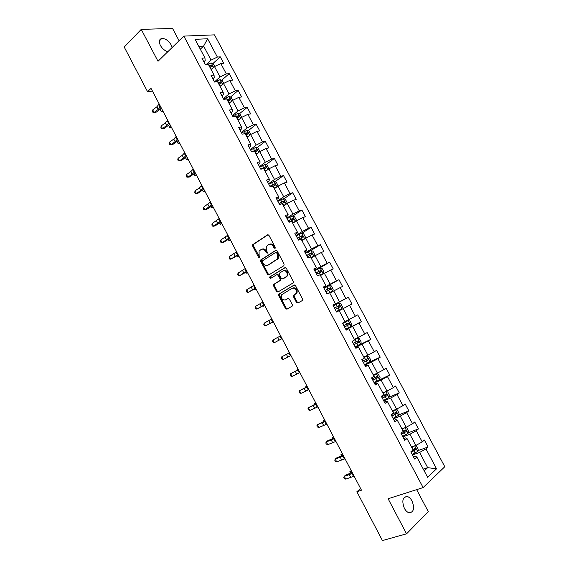 <?xml version="1.0" encoding="UTF-8"?>
<svg xmlns="http://www.w3.org/2000/svg" width="569" height="569" viewBox="0 0 569 569"><rect width="100%" height="100%" fill="white"/><g stroke="black" fill="none" stroke-linecap="round" stroke-linejoin="round"><path stroke-width="0.85" d="M275.033 248.361L275.204 247.209L268.966 235.388L267.551 234.819L252.664 244.713L252.672 246.093L258.781 257.707L259.926 257.935L259.123 255.481L259.073 251.114L261.079 249.514C262.771 248.703 264.258 249.322 265.545 251.356L266.342 252.871L267.508 253.091L266.69 250.623L266.641 246.228L268.696 244.585C270.417 243.76 271.925 244.371 273.227 246.427L274.038 247.956L275.033 248.361M412.02 500.948C410.64 498.444 409.026 496.957 407.169 496.488C402.596 497.057 401.671 501.012 404.374 508.345C405.747 510.834 407.347 512.32 409.196 512.804C413.812 512.214 414.751 508.259 412.02 500.948M172.08 47.561L171.113 44.851C168.481 40.591 165.387 38.464 161.838 38.457C159.114 39.218 158.63 41.537 160.38 45.406C162.3 48.706 164.782 50.805 167.834 51.701M296.463 302.395L297.907 303.028L302.26 300.581L302.53 298.967L295.531 285.702L294.081 285.083L278.618 294.258L278.668 295.539L285.517 308.569L286.94 309.209L292.388 305.98L292.331 304.728L289.372 299.102L287.942 298.476L285.403 299.934C282.231 300.162 280.93 298.462 281.484 294.842L292.281 288.184C295.482 287.9 296.819 289.593 296.293 293.27L293.433 295.475L293.483 296.748L296.463 302.395L297.196 302.047L298.362 302.779M179.079 40.748L172.571 28.45L141.24 29.375L158.011 61.267L183.844 36.103L423.123 487.583L388.101 498.743L406.551 533.822L382.425 540.55L356.884 491.73L361.471 490.186L151.013 88.366L147.549 91.652L152.449 91.111M141.24 29.375L124.213 47.042L147.549 91.652M283.86 265.723L284.116 264.087L277.16 250.915L275.737 250.332L260.673 260.005L260.694 261.349L267.501 274.294L268.895 274.891L283.86 265.723M286.328 268.276L293.305 281.499L293.355 282.793L277.9 292.018L276.491 291.406L273.568 285.837L273.533 284.543L280.154 280.318L280.112 279.016L278.156 275.296L276.74 274.699L270.474 278.504L269.471 277.167L284.891 267.679L286.328 268.276M183.844 36.103L214.506 34.865L444.787 466.722L423.123 487.583M417.831 450.669L428.094 447.014L424.389 440.043L422.234 441.914L416.28 430.733L418.457 428.912L414.758 421.97L412.568 423.763L406.636 412.617L408.848 410.875L405.164 403.954L402.937 405.669L397.027 394.566L399.282 392.909L395.604 386.01L393.343 387.645L387.453 376.586L389.744 374.999L386.081 368.129L383.783 369.679L377.916 358.662L380.241 357.161L376.593 350.312L374.253 351.784L368.406 340.803L370.768 339.38L367.133 332.559L364.765 333.953L358.939 323.007L361.336 321.663L357.716 314.87L355.305 316.186L349.501 305.283L351.934 304.01L348.328 297.238L345.881 298.476L340.098 287.615L342.559 286.42L338.968 279.671L336.485 280.837L330.724 270.012L333.228 268.895L329.643 262.167L327.132 263.255L321.385 252.465L323.925 251.427L320.354 244.727L317.801 245.737L312.082 234.99L314.657 234.023L311.101 227.344L308.512 228.283L302.808 217.571L305.418 216.682L301.876 210.025L299.251 210.886L293.568 200.217L296.214 199.399L292.679 192.77L290.026 193.552L284.365 182.919L287.039 182.18L283.518 175.572L280.83 176.283L275.19 165.686L277.9 165.017L274.393 158.431L271.669 159.071L266.05 148.509L268.788 147.919L265.296 141.354L262.544 141.923L256.939 131.396L259.713 130.877L256.235 124.334L253.447 124.831L247.864 114.341L250.673 113.892L247.202 107.377L244.378 107.797L238.816 97.349L241.654 96.972L238.198 90.478L235.346 90.827L229.798 80.414L232.671 80.108L229.229 73.636L226.341 73.913L220.815 63.536L223.724 63.301L220.288 56.85L217.372 57.064L207.628 38.763L195.067 39.332L204.954 57.96L201.91 58.173L205.416 64.795L208.453 64.546L214.058 75.108L211.049 75.4L214.57 82.043L217.571 81.723L223.197 92.32L220.217 92.69L223.759 99.355L226.725 98.956L232.372 109.597L229.428 110.037L232.977 116.723L235.907 116.254L241.576 126.93L238.667 127.449L242.23 134.163L245.125 133.615L250.815 144.327L247.935 144.917L251.512 151.66L254.379 151.034L260.09 161.788L257.245 162.457L260.83 169.221L263.66 168.524L269.393 179.313L266.584 180.053L270.183 186.838L272.978 186.07L278.732 196.895L275.958 197.72L279.571 204.527L282.331 203.681L288.099 214.549L285.361 215.445L288.988 222.28L291.712 221.348L297.502 232.259L294.799 233.233L298.441 240.097L301.129 239.087L306.94 250.033L304.28 251.093L307.929 257.977L310.582 256.889L316.414 267.878L313.782 269.009L317.452 275.922L320.07 274.756L325.923 285.78L323.327 286.996L327.011 293.931L329.586 292.686L335.468 303.754L332.908 305.048L336.599 312.004L339.145 310.681L345.042 321.784L342.524 323.164L346.229 330.148L348.733 328.74L346.108 329.92M428.094 447.014L425.961 448.92L436.544 468.806L427.618 477.299L416.849 457.028L414.616 459.019L410.811 451.85L413.066 449.894L407.013 438.5L404.737 440.406L400.946 433.265L403.236 431.387L397.212 420.036L394.893 421.857L391.123 414.744L393.449 412.952L387.446 401.643L385.092 403.385L381.33 396.294L383.698 394.587L377.716 383.321L375.32 384.971L371.571 377.908L373.982 376.287L368.015 365.056L365.59 366.628L361.856 359.594L364.302 358.05L358.356 346.87L355.888 348.356L352.168 341.343L354.651 339.885L348.733 328.74M402.866 436.878L409.908 434.239L415.861 445.435L411.529 446.999M403.762 438.564L405.505 437.91L407.013 438.5M415.861 445.435L422.234 441.914M409.908 434.239L416.28 430.733M393.3 418.855L400.27 416.095L406.195 427.255L401.913 428.891M394.061 420.292L395.789 419.609L397.212 420.036M406.195 427.255L412.568 423.763M400.27 416.095L406.636 412.617M383.776 400.903L390.661 398.023L396.572 409.139L392.333 410.854M384.402 402.084L386.109 401.38L387.446 401.643M396.572 409.139L402.937 405.669M390.661 398.023L397.027 394.566M374.281 383.008L381.095 380.014L386.977 391.088L382.788 392.873M374.779 383.947L376.465 383.207L377.716 383.321M386.977 391.088L393.343 387.645M381.095 380.014L387.453 376.586M364.821 365.184L371.557 362.069L377.418 373.108L373.278 374.964M365.184 365.874L368.015 365.056M377.418 373.108L383.783 369.679M371.557 362.069L377.916 358.662M355.39 347.417L362.055 344.195L367.894 355.191L363.797 357.112M355.632 347.865L358.356 346.87M367.894 355.191L374.253 351.784M362.055 344.195L368.406 340.803M346.002 329.714L352.581 326.378L358.406 337.332L354.359 339.33M358.406 337.332L364.765 333.953M352.581 326.378L358.939 323.007M339.174 310.738L343.15 308.626L348.953 319.543L344.949 321.606M348.953 319.543L355.305 316.186M343.15 308.626L349.501 305.283M329.821 293.113L333.747 290.937L339.529 301.812L333.05 305.311M332.979 305.183L335.468 303.754M339.529 301.812L345.881 298.476M333.747 290.937L340.098 287.615M320.496 275.56L324.38 273.312L330.141 284.151L323.733 287.758M323.541 287.395L325.923 285.78M330.141 284.151L336.485 280.837M324.38 273.312L330.724 270.012M311.207 258.063L315.041 255.751L320.788 266.548L314.458 270.268M314.138 269.67L316.414 267.878M320.788 266.548L327.132 263.255M315.041 255.751L321.385 252.465M301.947 240.63L305.745 238.247L311.463 249.009L305.204 252.842M304.764 252.003L306.94 250.033M311.463 249.009L317.801 245.737M305.745 238.247L312.082 234.99M292.722 223.261L296.477 220.808L302.175 231.533L295.994 235.474M295.425 234.407L296.954 233.425L297.502 232.259M302.175 231.533L308.512 228.283M296.477 220.808L302.808 217.571M283.533 205.95L287.238 203.432L292.921 214.115L286.804 218.169M286.115 216.867L287.63 215.864L288.099 214.549M292.921 214.115L299.251 210.886M287.238 203.432L293.568 200.217M274.372 188.695L278.035 186.113L283.696 196.767L277.658 200.928M276.84 199.392L278.333 198.361L278.732 196.895M283.696 196.767L290.026 193.552M278.035 186.113L284.365 182.919M265.246 171.511L268.867 168.858L274.507 179.47L268.54 183.737M267.601 181.98L269.08 180.921L269.393 179.313M274.507 179.47L280.83 176.283M268.867 168.858L275.19 165.686M256.256 154.299L259.727 151.667L265.346 162.236L259.45 166.617M258.397 164.626L259.848 163.545L260.09 161.788M265.346 162.236L271.669 159.071M259.727 151.667L266.05 148.509M247.088 137.307L250.616 134.533L256.221 145.067L250.396 149.555M249.222 147.335L250.659 146.226L250.815 144.327M256.221 145.067L262.544 141.923M250.616 134.533L256.939 131.396M238.055 120.301L241.548 117.456L247.124 127.961L241.37 132.549M240.075 130.109L241.498 128.971L241.576 126.93M247.124 127.961L253.447 124.831M241.548 117.456L247.864 114.341M229.058 103.352L232.501 100.443L238.062 110.905L232.38 115.599M230.964 112.939L232.372 111.773L232.372 109.597M238.062 110.905L244.378 107.797M232.501 100.443L238.816 97.349M220.089 86.46L223.489 83.487L229.03 93.913L223.418 98.714M221.889 95.834L223.276 94.639L223.197 92.32M229.03 93.913L235.346 90.827M223.489 83.487L229.798 80.414M211.149 69.624L214.513 66.594L220.032 76.986L214.485 81.886M212.842 78.785L214.214 77.569L214.058 75.108M220.032 76.986L226.341 73.913M214.513 66.594L220.815 63.536M200.302 49.197L203.617 46.096L211.063 60.108L205.985 64.745M203.83 61.793L205.181 60.556L204.954 57.96M211.063 60.108L217.372 57.064M198.794 46.359L203.617 46.096L207.628 38.763M406.551 533.822L428.286 511.616L416.657 489.646M360.604 488.536L356.884 491.73M423.279 469.141L427.675 467.661L419.588 452.44L412.461 454.958M424.211 470.89L427.675 467.661L436.544 468.806M413.492 456.9L415.256 456.281L416.849 457.028M419.588 452.44L425.961 448.92M212.82 63.628L220.288 56.85M221.611 80.321L229.229 73.636M230.431 97.079L238.198 90.478M239.272 113.885L247.202 107.377M248.134 130.756L256.235 124.334M257.024 147.691L265.296 141.354M265.936 164.683L274.393 158.431M274.877 181.731L283.518 175.572M283.831 198.844L292.679 192.77M292.807 216.021L301.876 210.025M301.805 233.262L311.101 227.344M310.582 250.701L320.354 244.727M317.253 269.443L329.643 262.167M323.939 288.142L338.968 279.671M333.121 305.446L348.328 297.238M345.888 329.508L361.336 321.663M355.148 346.955L370.768 339.38M368.442 362.617L380.241 357.161M374.004 382.496L389.744 374.999M388.983 397.219L399.282 392.909M398.57 414.965L408.848 410.875M408.186 432.781L418.457 428.912M275.254 248.112L273.988 246.142C272.743 244.158 271.278 243.518 269.585 244.236M261.946 249.172C263.611 248.454 265.069 249.087 266.306 251.071L267.544 253.02M268.091 234.698L253.44 244.435L253.447 245.815L259.976 257.842M276.228 250.211L261.434 259.706L261.456 261.057L268.255 273.988L269.222 274.692M276.634 252.878L275.638 252.472L262.629 260.709L262.465 261.84L263.298 263.433C264.578 265.46 266.064 266.086 267.757 265.31L277.58 258.81L277.487 254.492L276.634 252.878L277.395 252.593L275.837 252.394M277.395 252.593L278.241 254.208L278.333 258.511L268.518 265.012M276.947 274.607L278.902 274.983L280.858 278.696L280.609 280.304L274.279 284.216L274.322 285.517L277.238 291.072L278.291 291.79M285.325 267.565L270.417 276.655L270.872 278.262M286.221 276.811L287.025 275.972C287.615 272.252 286.299 270.538 283.078 270.844L279.287 273.276L279.322 274.592L281.285 278.312L282.708 278.917L287.772 275.659C288.362 271.939 287.046 270.232 283.824 270.538M283.262 278.682L282.708 278.917M286.968 276.498L283.454 278.604M293.021 287.857C296.221 287.565 297.559 289.258 297.032 292.935L294.166 295.14L294.223 296.406L297.196 302.047M285.823 299.742L285.403 299.934M288.263 298.376L286.143 299.593M294.436 284.977L279.365 293.924L279.415 295.204L286.257 308.22L287.402 308.946M214.733 66.481L213.339 63.849L211.163 62.91L207.144 64.653M211.853 68.991L211.049 69.432M209.961 67.384L212.23 66.374L211.547 65.079L209.278 66.096M209.527 66.566L210.452 66.075L211.469 66.509M211.547 65.079L210.452 66.075L211.547 65.079M163.047 111.339L161.489 111.744L160.643 110.528L160.166 109.227L161.489 111.744L162.578 110.443M160.536 106.545L158.218 109.397L154.071 112.484L155.714 112.548L161.39 108.181M159.178 103.949L156.866 106.816L152.727 109.909L154.071 112.484L153.061 112.548L152.528 111.517L152.727 109.909M155.714 112.548L153.061 112.548M223.717 83.38L222.23 80.585L220.068 79.674L215.089 81.986M220.928 85.727L219.968 86.239M218.88 84.191L221.149 83.159L220.48 81.865L218.197 82.896M218.425 83.33L219.378 82.832L220.381 83.287M168.595 125.308L169.818 127.662L168.566 125.329M171.369 127.228L169.818 127.662L170.935 126.396M232.728 100.329L231.156 97.37L229.008 96.495L223.61 99.07M230.047 102.512L228.923 103.103M227.835 101.047L230.104 100.009L229.449 98.7L227.145 99.746M227.358 100.151L228.333 99.646L229.321 100.13M177.037 141.446L178.182 143.623L176.987 141.482M179.719 143.175L178.182 143.623L179.313 142.399M169.029 122.755L166.653 125.529L162.478 128.566L164.1 128.58L169.825 124.284M167.663 120.151L165.302 122.94L161.127 125.984L162.478 128.566L161.454 128.601L160.913 127.57L161.127 125.984M164.1 128.58L161.454 128.601M177.549 139.021L175.124 141.709L170.913 144.711L172.514 144.675L178.289 140.443M176.177 136.411L173.765 139.113L169.562 142.115L170.913 144.711L169.875 144.718L169.334 143.68L169.562 142.115M241.768 117.342L240.111 114.22L237.977 113.38L232.579 115.976M239.215 119.355L237.913 120.031M236.818 117.968L239.087 116.915L238.447 115.599L236.128 116.659M236.327 117.036L237.323 116.517L238.297 117.022M185.515 157.634L186.568 159.647L185.444 157.691M188.097 159.171L186.568 159.647L187.727 158.459M250.773 134.455L249.094 131.126L246.982 130.322L241.576 132.94M248.44 136.247L246.932 137.015M245.829 134.945L248.098 133.879L247.472 132.556L245.139 133.637M245.317 133.978L246.341 133.452L247.302 133.978M194.022 173.879L194.982 175.714L193.915 173.958M196.504 175.216L194.982 175.714L196.163 174.569M259.571 151.788L259.848 151.354L258.113 148.089L256.014 147.321L250.609 149.96M257.721 153.189L255.979 154.057M254.876 151.98L257.145 150.906L256.534 149.569L252.956 151.347M254.144 151.091L255.396 150.444L256.334 150.998M202.557 190.181L203.425 191.845L202.422 190.274M204.94 191.319L203.425 191.845L204.627 190.729M186.091 155.344L183.623 157.947L179.384 160.899L180.956 160.814L186.781 156.653M184.726 152.727L182.258 155.344L178.026 158.303L179.384 160.899L178.325 160.878L177.784 159.839L178.026 158.303M194.669 171.724L192.151 174.242L187.877 177.151L189.427 177.009L195.295 172.919M193.296 169.093L190.786 171.625L186.511 174.541L187.877 177.151L186.803 177.094L186.255 176.056L186.511 174.541M203.275 188.154L200.708 190.587L196.397 193.453L197.92 193.261L203.844 189.235M201.895 185.515L199.335 187.962L195.032 190.835L196.397 193.453L195.309 193.368L194.762 192.322L195.032 190.835M268.404 169.199L268.902 168.388L267.16 165.11L265.076 164.377L259.677 167.037M265.773 171.127L265.204 171.433M267.067 170.174L265.062 171.162M263.952 169.078L266.221 167.99L265.623 166.646L260.78 169.121M261.612 169.029L264.471 167.492L265.403 168.075M211.12 206.533L211.896 208.019L210.964 206.639M213.396 207.472L211.896 208.019L213.119 206.945M211.917 204.641L204.947 209.805L206.447 209.57L212.422 205.608M210.53 201.995L203.574 207.18L204.947 209.805L203.837 209.698L203.289 208.645L203.574 207.18M277.323 186.618L277.992 185.487L276.242 182.194L274.173 181.497L268.774 184.178M275.311 188.04L274.301 188.567M276.491 187.208L274.173 188.325M273.063 186.234L275.325 185.131L274.749 183.78L269.884 186.269M270.012 186.518L273.589 184.605L274.5 185.209M219.705 222.941L220.395 224.25L219.549 223.041M221.889 223.681L220.395 224.25L221.64 223.219M220.58 221.185L213.531 226.22L215.004 225.929L221.028 222.038M219.186 218.524L212.152 223.581L213.531 226.22L212.401 226.078L211.853 225.025L212.152 223.581M286.314 204.058L287.11 202.642L285.353 199.335L283.305 198.673L277.9 201.383M284.877 205.039L283.433 205.758M285.987 204.278L283.319 205.551M281.079 204.065L284.464 202.336L283.903 200.978L279.009 203.482M279.123 203.695L282.729 201.775L283.632 202.408M228.325 239.4L228.923 240.538L228.169 239.499M230.402 239.94L228.923 240.538L230.196 239.542M229.271 237.778L222.138 242.686L223.589 242.337L229.656 238.518M227.877 235.118L220.758 240.04L222.138 242.686L220.992 242.508L220.438 241.455L220.758 240.04M292.594 223.005L295.403 221.455L296.257 219.854L294.493 216.54L292.466 215.914L287.061 218.645M295.403 221.455L292.502 222.835M288.881 222.081L293.64 219.606L293.085 218.233L288.177 220.751M288.27 220.928L291.904 219.008L292.793 219.67M236.974 255.922L237.479 256.875L236.818 256.014M238.952 256.256L237.479 256.875L238.774 255.915M237.991 254.435L230.772 259.208L238.319 255.054M236.597 251.761L229.385 256.555L230.772 259.208L229.613 259.002L229.058 257.942L229.385 256.555M301.783 240.317L304.607 238.774L305.439 237.131L303.668 233.802L301.655 233.219L296.25 235.964M304.607 238.774L301.712 240.175M298.078 239.414L302.843 236.924L302.303 235.552L297.374 238.077M297.452 238.226L301.115 236.306L301.983 236.996M245.652 272.494L246.057 273.269L245.488 272.587M247.522 272.629L246.057 273.269L247.38 272.352M246.747 271.143L239.435 275.78L247.01 271.655M245.339 268.461L238.048 273.12L239.435 275.78L238.255 275.545L237.7 274.486L238.048 273.12M311.008 257.693L313.846 256.157L314.657 254.464L312.879 251.128L310.88 250.58L305.475 253.347M313.846 256.157L310.951 257.586M307.31 256.811L312.082 254.315L311.556 252.928L306.599 255.467M306.663 255.581L310.354 253.66L311.207 254.386M254.357 289.123L254.67 289.721L256.014 288.839M254.215 289.201L254.67 289.721L256.121 289.052M255.531 287.914L248.134 292.409L255.73 288.298M254.123 285.225L246.74 289.742L248.134 292.409L246.932 292.146L246.377 291.079L246.74 289.742M320.269 275.126L323.114 273.597L323.903 271.861L322.118 268.511L320.134 267.999L314.735 270.794M323.114 273.597L320.226 275.055M316.577 274.265L321.35 271.762L320.838 270.367L315.859 272.921M315.902 272.999L319.622 271.079L320.468 271.847M263.091 305.809L263.312 306.222L264.677 305.382M262.999 305.859L263.312 306.222L264.756 305.532M264.343 304.735L256.854 309.102L264.485 305.005M262.928 302.039L255.46 306.421L256.854 309.102L255.637 308.803L255.083 307.737L255.46 306.421M327.929 293.483L332.431 291.058L333.178 289.322L331.393 285.958L329.43 285.482L324.024 288.298M332.41 291.1L327.004 293.924M325.873 291.783L330.653 289.272L330.148 287.871L325.155 290.439M325.184 290.482L328.925 288.554L329.757 289.372M271.861 322.545L273.369 321.976M271.811 322.573L273.412 322.061M273.184 321.62L265.609 325.845L273.262 321.769M271.762 318.91L264.208 323.156L265.609 325.845L264.379 325.518L263.817 324.444L264.208 323.156M341.749 308.668L336.343 311.513L341.749 308.668L342.495 306.84L340.696 303.469L338.747 303.028L333.342 305.866M335.198 309.365L339.992 306.847L339.494 305.432L334.48 308.014M334.487 308.028L338.263 306.094L339.074 306.997M282.103 338.647L280.645 339.352L282.096 338.633M282.053 338.555L274.393 342.645L282.068 338.591M280.631 335.838L272.985 339.949L274.393 342.645L273.141 342.289L272.579 341.208L272.985 339.949M345.703 329.167L351.109 326.293L351.841 324.422L350.035 321.037L348.107 320.639L342.702 323.498M348.107 320.639L342.694 323.484M348.875 323.057L347.631 323.697L348.043 325.148L344.551 326.983L347.431 325.504L349.359 324.479L348.875 323.057L343.84 325.653M289.422 352.624L288.006 353.385L289.443 352.659M290.958 355.554L283.206 359.501L281.79 356.799L281.371 358.029L281.932 359.11L283.206 359.501M289.529 352.83L281.79 356.799L289.493 352.759M355.106 346.877L360.511 343.982L361.215 342.069L359.409 338.669L357.496 338.306L354.636 339.864M357.496 338.306L354.608 339.807M353.961 344.714L358.762 342.175L358.285 340.746L353.235 343.349M358.285 340.746L357.033 341.364L357.432 342.823L353.925 344.658M298.163 369.309L296.755 370.099L298.22 369.416M299.891 372.61L292.046 376.415L290.631 373.705L290.19 374.914L290.759 375.995L292.046 376.415M298.455 369.871L290.631 373.705L298.355 369.679M364.537 364.651L369.942 361.742L370.625 359.772L368.819 356.365L366.92 356.045L364.068 357.624M366.92 356.045L364.025 357.531M363.392 362.489L368.193 359.935L367.73 358.498L362.659 361.116M366.536 359.089L366.849 360.561L363.342 362.389M306.933 386.059L305.539 386.87L307.025 386.23M305.681 387.411L305.539 386.87L305.795 387.354M308.853 389.722L300.923 393.392L299.5 390.668L299.045 391.849L299.614 392.937L300.923 393.392M307.416 386.977L299.5 390.668L307.253 386.664M379.409 379.559L380.071 377.546L378.257 374.125L376.372 373.84L373.534 375.448M376.372 373.84L373.47 375.327M372.851 380.32L377.667 377.759L377.211 376.315L372.126 378.947M376.059 376.891L376.308 378.364L372.787 380.192M315.731 402.859L314.351 403.698L315.859 403.101M314.536 404.452L314.351 403.698L314.7 404.374M317.843 406.899L309.828 410.42L308.398 407.689L307.929 408.841L308.498 409.929L309.828 410.42M316.407 404.139L308.398 407.689L316.172 403.706M383.506 400.398L388.911 397.439L389.552 395.377L387.724 391.941L385.867 391.7L383.029 393.335M385.867 391.7L382.951 393.179M382.347 398.215L387.169 395.647L386.728 394.196L381.614 396.835M385.604 394.765L385.796 396.223L382.261 398.051M323.469 421.529L323.192 420.583L324.721 420.029M324.565 419.723L323.192 420.583L323.64 421.451M326.869 424.125L318.761 427.511L317.324 424.766L316.841 425.889L317.41 426.985L318.761 427.511M325.425 421.359L317.324 424.766L325.127 420.804M393.044 418.371L398.449 415.384L399.068 413.279L397.233 409.829L395.391 409.623L392.56 411.287M395.391 409.623L392.461 411.095M391.877 416.174L396.707 413.599L396.273 412.134L391.145 414.794M395.171 412.703L395.313 414.154L391.778 415.975M332.438 438.656L332.061 437.525L333.619 437.013M333.427 436.636L332.061 437.525L332.616 438.585M335.93 441.416L327.723 444.652L326.286 441.907L325.781 443.002L326.357 444.105L327.723 444.652M334.472 438.642L326.286 441.907L327.424 440.911L334.117 437.959M404.63 427.852L402.127 429.303M403.314 428.357L402.006 429.076M405.192 427.632L406.771 427.781L408.613 431.238L408.037 433.336L402.61 436.402M401.444 434.204L406.273 431.615L405.846 430.143L402.788 431.757M404.772 430.705L404.872 432.148L401.323 433.969M341.436 455.847L340.959 454.531L342.545 454.055M342.31 453.607L340.959 454.531L341.613 455.776M345.013 458.77L336.713 461.857L335.269 459.098L334.757 460.172L335.333 461.274L336.713 461.857M343.555 455.982L335.269 459.098L336.393 458.052L343.135 455.172M413.919 446.132L411.728 447.383M412.482 446.651L411.593 447.12M415.1 445.705L416.352 445.79L418.194 449.261L417.625 451.466L412.219 454.503M411.046 452.291L415.882 449.695L415.462 448.216L412.902 449.588M414.403 448.777L414.46 450.207L410.903 452.021M350.468 473.095L349.892 471.587L351.5 471.153M351.237 470.641L349.892 471.587L350.646 473.024M354.131 476.182L345.739 479.126L344.295 476.353L343.761 477.398L344.337 478.501L345.739 479.126M352.673 473.387L344.295 476.353L345.383 475.25L352.183 472.448M273.988 246.142L273.227 246.427M267.103 252.586L266.342 252.871M266.306 251.071L265.545 251.356M259.549 257.423L258.781 257.707M253.447 245.815L252.672 246.093M253.674 244.201L252.899 244.471M267.907 234.698L267.551 234.819M274.799 247.671L274.038 247.956M268.255 273.988L267.501 274.294M261.456 261.057L260.694 261.349M261.69 259.45L260.929 259.741M277.444 259.443L276.69 259.734M278.241 254.208L277.487 254.492M277.238 291.072L276.491 291.406M274.322 285.517L273.568 285.837M274.564 283.924L273.817 284.244M280.609 280.304L279.863 280.624M280.858 278.696L280.112 279.016M278.902 274.983L278.156 275.296M270.417 276.655L269.663 276.968M294.223 296.406L293.483 296.748M294.486 294.806L293.746 295.14M296.172 293.839L295.439 294.173M286.257 308.22L285.517 308.569M279.415 295.204L278.668 295.539M279.663 293.618L278.917 293.953M213.595 67.412L211.22 62.931M209.584 65.919L208.503 63.877M211.355 69.254L210.274 67.206M160.195 107.299L158.843 104.71M158.218 109.397L156.866 106.816M222.564 84.29L220.125 79.696M218.503 82.718L217.422 80.67M220.281 86.061L219.193 84.013M219.357 82.839L220.466 81.865M231.569 101.232L229.065 96.517M227.458 99.575L226.362 97.512M229.243 102.925L228.148 100.869M228.29 99.667L229.414 98.707M168.673 123.48L167.314 120.884M166.653 125.529L165.302 122.94M177.172 139.718L175.814 137.115M175.124 141.709L173.765 139.113M240.602 118.231L238.034 113.402M236.441 116.489L235.346 114.426M238.226 119.853L237.131 117.79M237.252 116.545L238.39 115.614M249.663 135.287L247.031 130.337M245.452 133.459L244.35 131.389M247.245 136.837L246.149 134.768M246.249 133.487L247.401 132.57M258.76 152.4L256.064 147.335M254.499 150.493L253.39 148.417M256.299 153.886L255.197 151.802M255.282 150.486L256.448 149.59M185.707 156.013L184.335 153.395M183.623 157.947L182.258 155.344M194.264 172.357L192.891 169.733M192.151 174.242L190.786 171.625M202.856 188.759L201.476 186.127M200.708 190.587L199.335 187.962M267.885 169.576L265.133 164.398M263.575 167.585L262.465 165.501M265.382 170.985L264.272 168.901M264.336 167.542L265.517 166.674M211.476 205.217L210.089 202.571M209.292 206.988L207.913 204.356M277.046 186.817L274.23 181.518M272.679 184.733L271.569 182.642M274.493 188.147L273.383 186.056M273.433 184.662L274.628 183.815M220.118 221.725L218.731 219.079M217.906 223.446L216.519 220.8M286.235 204.115L283.355 198.695M281.819 201.945L280.702 199.847M283.639 205.373L282.523 203.275M282.551 201.839L283.76 201.013M228.795 238.29L227.401 235.637M226.54 239.954L225.16 237.301M295.425 221.412L292.516 215.928M290.994 219.221L289.877 217.109M292.822 222.657L291.698 220.552M291.712 219.079L292.935 218.268M237.501 254.919L236.107 252.245M235.217 256.519L233.823 253.859M304.628 238.731L301.705 233.233M300.197 236.555L299.074 234.435M302.032 240.004L300.909 237.892M300.894 236.377L302.132 235.594M246.235 271.598L244.834 268.917M243.916 273.141L242.515 270.474M313.86 256.114L310.93 250.588M309.436 253.945L308.306 251.825M311.271 257.408L310.148 255.289M310.119 253.738L311.371 252.977M254.997 288.327L253.596 285.645M252.643 289.82L251.242 287.146M323.128 273.554L320.191 268.013M318.704 271.406L317.573 269.272M320.546 274.877L319.415 272.75M319.373 271.157L320.639 270.417M263.796 305.119L262.38 302.423M261.399 306.556L259.997 303.867M332.431 291.058L329.479 285.496M328.007 288.924L326.869 286.783M329.856 292.409L328.726 290.268M328.654 288.639L329.935 287.921M272.615 321.969L271.2 319.266M270.19 323.348L268.781 320.653M341.763 308.618L338.797 303.042M337.339 306.499L336.201 304.358M339.202 310.005L338.057 307.857M337.972 306.186L339.266 305.489M281.47 338.875L280.048 336.165M279.009 340.198L277.594 337.495M351.13 326.25L348.157 320.646M346.713 324.145L345.568 321.99M348.577 327.659L347.431 325.504M348.043 325.148L349.359 324.479M290.354 355.838L288.931 353.121M287.857 357.104L286.435 354.387M360.533 343.939L357.545 338.32M356.109 341.848L354.964 339.693M357.986 345.376L356.834 343.214M357.432 342.823L358.762 342.175M299.266 372.866L297.836 370.135M296.733 374.068L295.311 371.344M369.964 361.692L366.969 356.052M365.547 359.615L364.395 357.453M367.425 363.157L366.272 360.988M366.849 360.561L368.193 359.935M308.213 389.943L306.776 387.204M305.638 391.088L304.209 388.357M379.431 379.509L376.422 373.847M375.014 377.453L373.861 375.277M376.906 381.002L375.746 378.826M376.308 378.364L377.667 377.759M317.189 407.084L315.745 404.331M314.579 408.165L313.142 405.427M388.933 397.382L385.91 391.707M384.523 395.348L383.364 393.165M386.415 398.912L385.249 396.728M385.796 396.223L387.169 395.647M326.193 424.282L324.75 421.522M323.548 425.299L322.111 422.554M398.464 415.327L395.434 409.63M394.054 413.307L392.894 411.117M395.953 416.885L394.794 414.694M395.313 414.154L396.707 413.599M335.233 441.537L333.783 438.763M332.545 442.497L331.101 439.737M408.037 433.336L405.036 427.696M403.627 431.33L402.461 429.133M405.533 434.922L404.367 432.717M404.872 432.148L406.273 431.615M344.302 458.849L342.844 456.075M341.578 459.752L340.127 456.985M417.639 451.409L414.687 445.854M413.236 449.425L412.063 447.213M415.15 453.024L413.976 450.819M414.46 450.207L415.882 449.695M353.399 476.225L351.941 473.436M350.639 477.064L349.188 474.29M404.175 497.427L407.169 496.488M159.384 40.911L161.838 38.457M253.44 244.435L252.664 244.713M261.434 259.706L260.673 260.005M278.333 258.511L277.58 258.81M274.279 284.216L273.533 284.543M280.901 280.005L280.154 280.318M270.225 276.854L269.471 277.167M287.772 275.659L287.025 275.972M294.166 295.14L293.433 295.475M297.032 292.935L296.293 293.27M279.365 293.924L278.618 294.258M219.378 82.832L220.48 81.865M228.333 99.646L229.449 98.7M237.323 116.517L238.447 115.599M246.341 133.452L247.472 132.556M255.396 150.444L256.534 149.569M264.471 167.492L265.623 166.646M273.589 184.605L274.749 183.78M282.729 201.775L283.903 200.978M291.904 219.008L293.085 218.233M301.115 236.306L302.303 235.552M310.354 253.66L311.556 252.928M319.622 271.072L320.838 270.367M328.925 288.554L330.148 287.871M338.263 306.094L339.494 305.432M366.927 358.875L367.73 358.498M376.586 376.593L377.211 376.315M386.195 394.417L386.728 394.196M395.796 412.326L396.273 412.134M405.42 430.306L405.846 430.143M415.057 448.358L415.462 448.216"/></g></svg>
